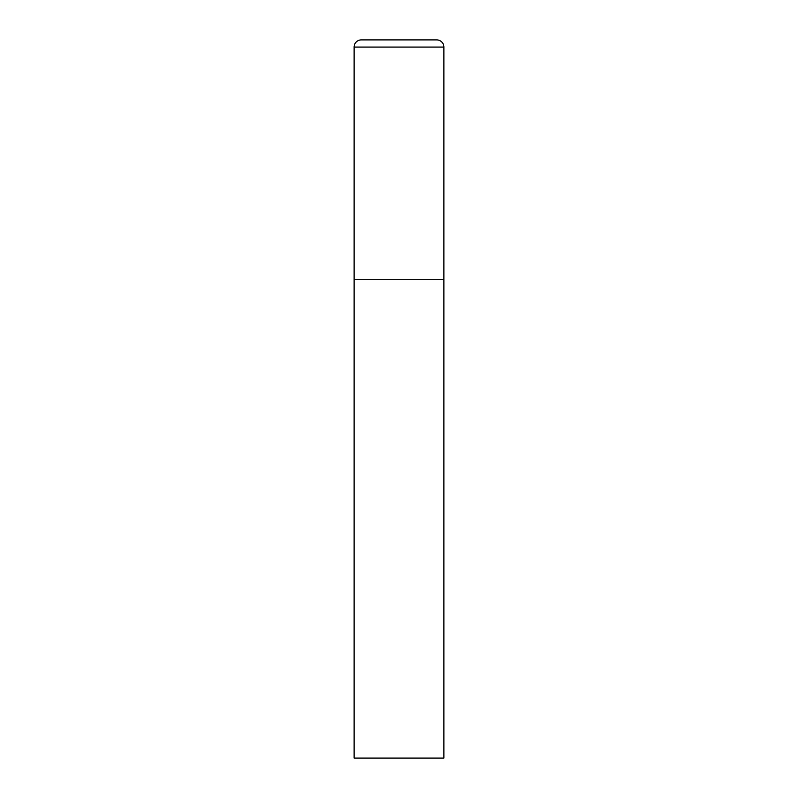 <?xml version="1.0" encoding="UTF-8"?>
<svg xmlns="http://www.w3.org/2000/svg" width="798" height="798" viewBox="0 0 798 798"><rect width="100%" height="100%" fill="white"/><g stroke="black" fill="none" stroke-linecap="round" stroke-linejoin="round"><path stroke-width="0.6" stroke-dasharray="3.99 2.99" d="M436.706 39.9L361.295 39.9M443.888 279.3L354.113 279.3L443.888 279.3M354.113 758.1L443.888 758.1M443.888 47.082L354.113 47.082"/><path stroke-width="1.2" d="M354.113 47.082L354.113 758.1L443.888 758.1L443.888 279.3L354.113 279.3L443.888 279.3L443.888 47.082A7.182 7.182 0 0 0 436.706 39.9L361.295 39.9A7.182 7.182 0 0 0 354.113 47.082L443.888 47.082"/></g></svg>
